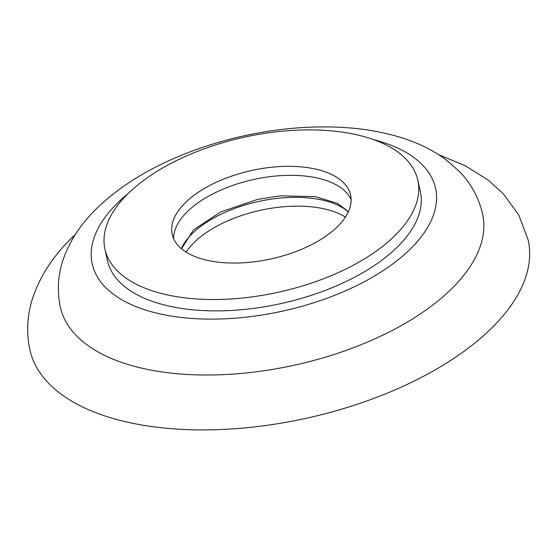 <?xml version="1.0" encoding="UTF-8"?>
<svg xmlns="http://www.w3.org/2000/svg" width="557" height="557" viewBox="0 0 557 557"><rect width="100%" height="100%" fill="white"/><g stroke="black" fill="none" stroke-linecap="round" stroke-linejoin="round"><path stroke-width="0.84" d="M75.272 234.594L74.652 235.186C54.816 253.672 40.94 274.309 33.002 297.076C27.189 314.427 26.137 331.965 29.855 349.685A255.12 126.404 -12.4 0 0 220.621 429.544A255.12 126.404 -12.4 0 0 488.781 330.879A255.12 126.404 167.6 0 0 528.196 240.116L518.915 215.267L503.263 193.683L487.918 179.883L465.004 165.617L438.693 154.693M60.379 307.297A216.207 107.118 -12.4 0 0 222.264 374.687A216.207 107.118 -12.4 0 0 449.241 291.081A216.207 107.118 167.6 0 0 482.703 214.445C478.936 197.812 471.055 183.378 459.065 171.159L445.53 159.393C432.782 150.118 418.189 142.919 401.757 137.795C383.787 132.155 364.243 128.709 343.126 127.456C311.203 125.617 278.34 128.375 244.516 135.72C220.983 140.879 198.557 147.974 177.237 157.018C146.08 170.233 120.027 186.63 99.069 206.222C82.582 221.582 70.788 238.869 63.679 258.086C57.921 274.211 56.821 290.615 60.379 307.297M107.417 260.474A160.207 79.379 -12.4 0 0 227.193 310.653A160.207 79.379 -12.4 0 0 395.616 248.694A160.207 79.379 167.6 0 0 420.361 191.664L417.861 180.294A160.207 79.379 167.6 0 1 393.117 237.324A160.207 79.379 -12.4 0 1 224.694 299.283A160.207 79.379 -12.4 0 1 104.918 249.097L107.417 260.474M417.861 180.294A160.207 79.379 167.6 0 0 298.086 130.115A160.207 79.379 167.6 0 0 129.663 192.074A160.207 79.379 -12.4 0 0 104.918 249.097M186.282 201.801A91.348 45.256 -12.4 0 0 172.176 234.316A91.348 45.256 -12.4 0 0 240.464 262.925A91.348 45.256 -12.4 0 0 336.498 227.597A91.348 45.256 -12.4 0 0 350.604 195.082A91.348 45.256 -12.4 0 0 282.315 166.466A91.348 45.256 -12.4 0 0 186.282 201.801M351.133 199.678A91.348 45.256 167.6 0 0 279.823 175.699A91.348 45.256 167.6 0 0 188.259 210.783A91.348 45.256 -12.4 0 0 173.624 238.702M181.847 247.322A91.348 45.256 -12.4 0 1 193.098 232.798A91.348 45.256 167.6 0 1 347.283 210.95M186.101 252.112A91.348 45.256 -12.4 0 1 195.034 241.599A91.348 45.256 167.6 0 1 345.431 217.084M373.413 139.577A175.775 87.087 167.6 0 1 408.42 250.894A175.775 87.087 -12.4 0 1 169.377 315.756A175.775 87.087 -12.4 0 1 119.358 201.244A175.775 87.087 167.6 0 1 128.187 193.495M348.188 212.168L346.733 210.302L337.41 203.375L315.346 196.635L280.213 195.827L257.592 199.392L220.607 211.994L193.474 229.916L181.533 248.812"/></g></svg>
